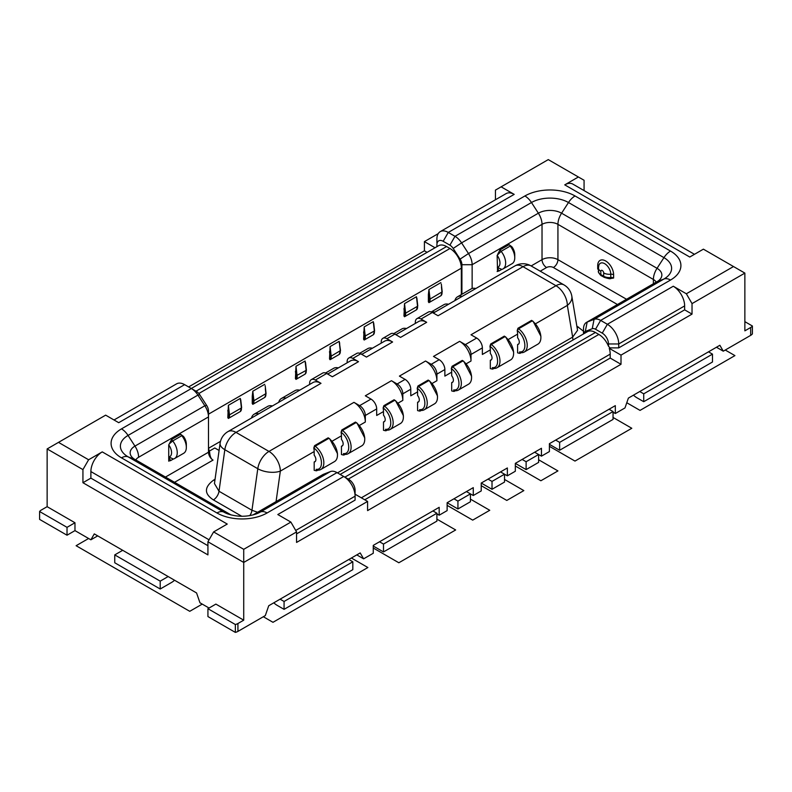 <?xml version="1.0" encoding="UTF-8"?>
<svg xmlns="http://www.w3.org/2000/svg" width="792" height="792" viewBox="0 0 792 792"><rect width="100%" height="100%" fill="white"/><g stroke="black" fill="none" stroke-linecap="round" stroke-linejoin="round"><path stroke-width="1.19" d="M67.023 535.214L67.023 527.343L39.6 511.513L39.6 519.384L67.023 535.214L74.973 530.62L74.973 522.75L47.134 506.672L47.134 448.935L82.932 469.607L88.605 459.766L58.499 442.372L47.134 448.935M122.701 550.301L114.751 554.895L160.202 581.14L168.151 576.546L94.288 533.897L90.882 539.807L74.973 530.62M90.882 539.807L97.703 535.867M209.068 608.038L199.97 602.791L196.565 592.951L168.151 576.546M235.343 632.392L235.343 624.522L207.93 608.692L207.93 616.562L235.343 632.392A8.039 4.643 0 0 0 237.927 631.402L265.32 615.582L268.726 605.741L360.202 552.925L363.617 558.835L356.796 554.895M373.27 546.034L383.496 551.945L383.496 544.064L379.526 541.778L373.27 545.381L373.27 553.252L363.617 558.835M436.907 513.889L439.184 515.206L447.133 510.612L447.133 502.732L473.269 487.644L473.269 495.515L470.428 493.881L470.428 501.752L457.934 508.969L457.934 501.098L453.955 498.802M549.41 444.342L559.637 450.252L559.637 442.372L555.657 440.085L549.41 443.688L549.41 451.559L541.461 456.152L538.619 454.519L538.619 462.389L526.116 469.607L515.889 463.696A16.068 9.276 60 0 1 515.335 463.36L515.325 471.24L507.365 475.834L504.524 474.2L504.524 482.071L492.02 489.288L492.02 481.417L488.05 479.12L481.229 483.051L481.229 490.931L473.269 495.515M555.657 440.085L615.325 405.633L615.325 413.513L613.048 412.196M615.325 413.513L624.977 407.93L628.393 398.089L639.758 391.525L719.869 345.272L723.274 351.183L716.463 347.243M744.866 321.661L752.4 326.007L752.4 333.877A8.039 4.643 0 0 1 750.668 335.363L723.274 351.183M438.214 233.65L424.413 241.609L424.413 250.797L188.615 386.942M39.6 511.513A8.039 4.643 180 0 1 41.333 510.018L47.134 506.672M436.907 242.926L436.907 238.986A16.068 9.276 60 0 1 440.233 231.63L506.147 193.585A16.068 9.276 -120 0 1 514.186 194.377L501.118 186.833L495.436 190.11L495.436 199.762M427.086 252.351L424.413 250.797M461.34 294.594L461.34 268.181A16.068 9.276 -120 0 0 449.975 248.5L446.569 246.54A16.068 9.276 -120 0 0 438.53 245.738L191.288 388.486M296 366.27L297.089 375.814A6.425 3.712 60 0 1 297.139 376.576A6.425 3.712 60 0 1 296 379.388L295.426 378.616L296 366.27L305.088 361.023L305.663 365.379M296 379.388L305.088 374.141A6.425 3.712 -120 0 0 306.227 371.329A6.425 3.712 -120 0 0 306.177 370.567L305.088 361.023M252.816 404.326L252.252 403.544L252.252 396.218L252.777 400.841L253.905 400.742A6.425 3.712 60 0 1 253.955 401.504A6.425 3.712 60 0 1 252.816 404.326L264.746 397.435A6.425 3.712 -120 0 0 265.884 394.614A6.425 3.712 -120 0 0 265.845 393.862L265.32 388.674M252.252 396.218L252.816 391.198L264.746 384.308M330.086 346.589L331.185 356.133A6.425 3.712 60 0 1 331.224 356.895A6.425 3.712 60 0 1 330.086 359.707L329.522 358.934L330.086 346.589L339.184 341.342L340.51 350.559L339.184 354.46A6.425 3.712 -120 0 0 340.312 351.648A6.425 3.712 -120 0 0 340.273 350.886L339.184 341.342M330.086 359.707L339.184 354.46M339.748 345.698L339.61 342.679M428.957 302.633L428.383 301.851L428.383 294.525L428.918 299.148L430.046 299.049A6.425 3.712 60 0 1 430.096 299.812A6.425 3.712 60 0 1 428.957 302.633L440.887 295.743A6.425 3.712 -120 0 0 442.025 292.921A6.425 3.712 -120 0 0 441.976 292.169L441.451 286.981M428.383 294.525L428.957 289.506L440.887 282.615M364.181 326.908L365.27 336.452A6.425 3.712 60 0 1 365.32 337.214A6.425 3.712 60 0 1 364.181 340.025L363.617 339.253L364.181 326.908L373.27 321.661L373.844 326.017M364.181 340.025L373.27 334.778A6.425 3.712 -120 0 0 374.408 331.967A6.425 3.712 -120 0 0 374.368 331.204L373.27 321.661M403.96 308.632L404.484 313.256L405.613 313.157A6.425 3.712 60 0 1 405.662 313.919A6.425 3.712 60 0 1 404.524 316.741L403.96 315.958L404.524 303.613L416.453 296.723L417.028 301.089M404.524 316.741L416.453 309.85A6.425 3.712 -120 0 0 417.592 307.029A6.425 3.712 -120 0 0 417.542 306.266L416.453 309.85M227.819 410.325L228.344 414.949L229.472 414.85A6.425 3.712 60 0 1 229.522 415.612A6.425 3.712 60 0 1 228.383 418.433L227.819 417.651L228.383 405.306L240.313 398.416L240.887 402.781M228.383 418.433L240.313 411.543A6.425 3.712 -120 0 0 241.451 408.721A6.425 3.712 -120 0 0 241.411 407.959L240.313 411.543M219.097 450.46L214.79 447.975L209.276 451.153M209.632 452.222C209.939 456.449 211.078 459.073 213.038 460.093L213.038 460.093A6.425 3.712 60 0 1 208.494 452.222L208.494 446.332A13.662 7.89 60 0 0 209.632 452.222M583.506 331.234L576.843 326.096M215.058 479.269L213.662 480.071C204.138 487.179 204.049 493.792 213.404 499.9L241.798 516.295M364.746 499.782L610.206 358.073L610.206 354.133A16.068 9.276 -120 0 0 609.256 348.332L610.018 347.896L608.503 346.233A16.068 9.276 -120 0 0 598.841 334.452L595.436 332.482A16.068 9.276 -120 0 0 587.397 331.69L340.154 474.428M610.206 358.073L621.007 364.3L367.587 510.612L367.587 501.425L355.846 494.644L355.093 495.079L355.093 492.545M379.526 541.778L439.184 507.326L439.184 515.206M296.564 533.897L355.093 500.108L355.093 496.178A16.068 9.276 -120 0 0 343.728 476.487L277.814 514.543L290.882 522.086L243.728 549.321L243.728 620.176L237.927 623.522A8.039 4.643 180 0 1 235.343 624.522M243.728 549.321L213.612 531.927L207.93 541.768L243.728 562.439L296.564 531.927L290.882 522.086M367.587 501.425L296.564 542.431L296.564 531.927M621.007 364.3L621.007 355.113L609.256 348.332M692.03 314.107L684.644 309.85L684.644 305.91A16.068 9.276 -120 0 0 673.279 286.229L686.347 293.773L692.03 303.613L692.03 314.107L621.007 355.113M692.03 303.613L744.866 273.101L703.395 249.163L689.753 257.034L564.755 184.863L578.388 176.992L584.07 180.269L584.07 190.585M752.4 326.007A8.039 4.643 180 0 1 750.668 327.492L744.866 330.838L744.866 273.101M515.325 463.37L541.461 448.282L541.461 456.152M488.05 479.12L507.365 467.963L507.365 475.834M457.934 501.098L470.428 493.881L466.458 491.584M447.153 502.732A16.068 9.276 60 0 0 447.708 503.068L457.934 508.969M432.937 510.939L436.907 513.236L436.907 521.106L383.496 551.945M383.496 544.064L436.907 513.236M273.804 602.811A16.068 9.276 60 0 0 277.25 605.415L284.071 609.345L352.816 569.656L352.816 561.785L348.836 559.489M280.091 599.178L284.071 601.474L284.071 609.345M284.071 601.474L352.816 561.785M243.728 620.176L215.879 604.098L207.93 608.692M207.93 541.768L207.93 554.895L82.932 482.724L82.932 469.607M114.751 554.895L114.751 562.766L160.202 589.01L171.567 582.447A16.068 9.276 -60 0 0 174.567 580.249M160.202 581.14L160.202 589.01M67.023 527.343L74.973 522.75M82.932 482.724L90.882 478.13L90.882 471.567A16.068 9.276 120 0 1 102.247 451.885L88.605 459.766M355.093 495.079L355.093 490.268A8.841 5.099 -120 0 0 348.836 479.447L336.996 472.606A14.464 8.356 -120 0 0 330.422 471.577L323.512 474.269A14.464 8.356 -120 0 0 322.859 474.586L252.975 514.939A14.464 8.356 60 0 1 253.628 514.622L260.528 511.919A14.464 8.356 60 0 1 267.102 512.959A35.482 20.483 0 0 1 216.939 512.959L121.483 457.845A35.482 20.483 0 0 1 121.483 428.878L191.367 388.525L184.635 384.645A16.068 9.276 -120 0 0 176.596 383.843L114.018 419.978M213.612 531.927L227.245 524.057L102.247 451.885M58.499 442.372L105.653 415.147L118.721 422.69L184.635 384.645M121.483 428.878A14.464 8.356 60 0 1 128.056 435.432L134.957 446.104L204.841 405.761L206.672 405.435A7.227 4.178 -120 0 1 208.494 411.008L208.494 416.919A14.464 8.356 -120 0 0 204.841 405.761L197.941 395.089A14.464 8.356 -120 0 0 191.367 388.525L196.475 391.476L191.367 388.525M206.672 405.435L199.762 394.762A7.227 4.178 -120 0 0 196.475 391.476M348.836 479.447L343.728 476.487M90.882 478.13L207.93 545.708M165.469 477.061L208.494 452.222L208.494 416.919L138.61 457.261A11.246 6.494 0 0 0 135.818 459.944M174.587 458.538L183.675 453.281A12.86 7.425 -120 0 0 186.338 447.401L186.338 444.114A8.841 5.099 -120 0 0 183.496 436.432L180.655 434.273L171.567 439.52L172.706 440.936A12.86 7.425 60 0 1 174.587 458.538A12.86 7.425 60 0 1 173.369 459.013L168.904 457.024L170.528 460.647A12.86 7.425 60 0 1 169.864 460.756A6.425 3.712 -120 0 0 168.924 461.043A6.425 3.712 -120 0 0 168.726 461.172L168.726 444.955A8.841 5.099 60 0 1 168.904 457.024M168.726 444.955L171.567 439.52M184.694 452.47L185.18 451.856M169.29 443.867L172.706 440.936L181.794 435.679L180.655 434.273M186.338 447.401A12.86 7.425 -120 0 0 181.794 435.679L182.932 435.986M170.528 460.647L173.369 459.013M610.018 347.896L618.73 347.896L618.73 343.966L608.503 343.966L608.503 346.233M684.644 309.85L618.73 347.896M583.585 333.887A7.227 4.178 60 0 1 585.328 331.432L592.238 328.73A7.227 4.178 60 0 1 595.525 329.254L602.257 333.135A8.841 5.099 60 0 1 608.503 343.966M472.141 288.496L472.141 264.706L461.914 264.706A7.227 4.178 60 0 0 460.083 259.123L468.488 253.549A14.464 8.356 60 0 1 472.141 264.706L542.025 224.354A14.464 8.356 -120 0 0 538.372 213.196A16.414 9.474 180 0 1 561.587 213.196L657.043 268.31A16.414 9.474 180 0 1 657.043 281.714A14.464 8.356 -120 0 0 656.39 282.031L657.271 281.586M497.703 254.252L499.98 249.916L501.118 251.321L497.138 255.351L497.544 271.329M514.75 257.796A12.86 7.425 -120 0 0 510.206 246.074L501.118 251.321A12.86 7.425 60 0 1 502.999 268.924L512.087 263.677A12.86 7.425 -120 0 0 514.75 257.796L514.75 254.509A8.841 5.099 -120 0 0 511.909 246.827L509.068 244.659L499.98 249.916M602.257 333.135L607.365 324.284L600.633 320.394L670.517 280.041A35.482 20.483 0 0 0 670.517 251.074L575.061 195.97A14.464 8.356 120 0 0 568.488 202.524A26.185 15.117 0 0 0 531.472 202.524L538.372 213.196L468.488 253.549L461.578 242.877L453.182 248.45A7.227 4.178 60 0 0 449.896 245.173L443.164 241.283A8.841 5.099 60 0 0 436.907 244.896L436.907 246.678M453.182 248.45L460.083 259.123M461.914 294.258L461.914 264.706M435.046 247.757L424.413 241.609M501.118 186.833L548.272 159.608L578.388 176.992M694.465 254.311L572.784 184.071A16.068 9.276 120 0 0 564.755 184.863M449.896 245.173L455.004 236.313L448.272 232.432L443.164 241.283M686.347 293.773L733.501 266.548M592.238 328.73L594.059 319.364A14.464 8.356 60 0 1 600.633 320.394L595.525 329.254M670.517 280.041A14.464 8.356 -120 0 0 663.943 279.012L594.059 319.364L587.159 322.067L585.328 331.432M583.506 333.937L583.506 328.997A14.464 8.356 60 0 1 586.496 322.384A14.464 8.356 60 0 1 587.159 322.067L657.043 281.714L663.943 279.012A26.185 15.117 0 0 0 663.943 257.638A14.464 8.356 -60 0 1 670.517 251.074M598.475 270.022L597.703 268.844L597.703 265.558A11.246 6.494 -120 0 1 597.732 264.914A11.246 6.494 -120 0 1 605.949 261.142A11.246 6.494 -120 0 1 613.612 274.745L613.612 278.032L610.602 278.537C610.404 279.022 608.256 278.616 604.177 277.329A2.406 1.396 -60 0 1 603.682 276.23A8.039 4.643 0 0 0 610.781 277.517L610.781 274.23A8.039 4.643 180 0 1 603.682 272.943A2.02 1.168 60 0 0 602.257 270.478A2.02 1.168 60 0 0 600.831 271.3L600.831 274.577A2.406 1.396 120 0 0 601.326 275.685C601.722 276.764 597.336 271.626 598.475 271.3A8.039 4.643 0 0 0 600.831 274.577L603.682 276.23L603.682 272.943M524.898 195.97L455.004 236.313A14.464 8.356 60 0 1 461.578 242.877L531.472 202.524A14.464 8.356 -120 0 0 524.898 195.97A35.482 20.483 0 0 1 575.061 195.97M440.233 231.63A16.068 9.276 60 0 1 448.272 232.432L514.186 194.377M673.279 286.229L607.365 324.284A16.068 9.276 60 0 1 618.73 343.966L684.644 305.91M497.138 255.351A8.841 5.099 60 0 1 497.317 267.409L498.94 271.042A12.86 7.425 60 0 1 498.277 271.151A6.425 3.712 -120 0 0 497.336 271.438A6.425 3.712 -120 0 0 497.138 271.567M497.317 267.409L501.781 269.399A12.86 7.425 60 0 0 502.999 268.924M511.345 246.381L509.068 244.659M513.107 262.865L513.592 262.241M498.94 271.042L501.781 269.399M639.758 391.525L643.728 393.822L643.728 401.702L712.483 362.003L712.483 354.133L708.503 351.836M633.471 395.158A16.068 9.276 60 0 0 636.917 397.762L643.728 401.702M643.728 393.822L712.483 354.133M609.068 409.246L613.048 411.543L613.048 419.413L559.637 450.252M559.637 442.372L613.048 411.543M526.116 469.607L526.116 461.726L538.619 454.509L534.64 452.222M526.116 461.726L522.136 459.439M492.02 481.417L504.524 474.2L500.544 471.903M481.239 483.041A16.068 9.276 60 0 0 481.793 483.377L492.02 489.288M573.111 339.936A8.039 4.643 60 0 1 572.656 337.105L577.546 330.313L571.824 296.188A16.068 10.751 170.5 0 1 567.339 305.395L572.656 337.105L337.481 472.883M249.767 515.642A8.039 4.643 120 0 0 251.955 510.276L257.598 512.266M213.662 480.071A8.039 4.643 -120 0 0 214.87 480.615M214.454 483.546L218.998 491.248L251.955 510.276L257.786 468.715L224.829 449.698A16.068 7.524 -172 0 1 220.107 443.282L214.454 483.546M314.177 461.993A4.821 2.782 -120 0 0 314.889 461.776A4.821 2.782 -120 0 0 314.177 455.172L314.177 451.559A16.068 9.276 -120 0 0 313.8 447.985C322.552 453.974 324.383 470.418 316.186 469.319L316.651 470.785A14.464 8.356 60 0 1 314.84 470.448A6.425 3.712 -120 0 0 314.177 470.319L314.177 461.993L315.424 461.271M341.451 446.243A4.821 2.782 -120 0 0 342.164 446.025A4.821 2.782 -120 0 0 341.451 439.431L341.451 435.818A16.068 9.276 -120 0 0 341.075 432.234L341.817 429.947L342.481 430.452A14.464 8.356 60 0 1 350.608 443.164A14.464 8.356 60 0 1 348.114 453.727A14.464 8.356 60 0 1 345.065 454.39L343.926 455.044A14.464 8.356 60 0 1 342.114 454.707A6.425 3.712 -120 0 0 341.451 454.568L341.451 446.243L342.698 445.53M365.32 422.037L365.32 415.473A8.039 4.643 60 0 0 359.637 405.633L353.955 402.356A16.068 9.276 -120 0 1 365.32 422.037L359.509 425.393M383.496 411.543A16.068 9.276 -120 0 0 383.12 407.959C391.872 413.959 393.703 430.402 385.506 429.304L385.971 430.769A14.464 8.356 60 0 1 384.16 430.432A6.425 3.712 -120 0 0 383.496 430.294L383.496 421.968A4.821 2.782 -120 0 0 384.209 421.75A4.821 2.782 -120 0 0 383.496 415.156L383.496 411.543L376.685 415.473L376.685 408.92A8.039 4.643 -120 0 0 371.002 399.079L365.32 395.792L391.456 380.704L397.138 383.981A8.039 4.643 60 0 1 402.821 393.822L402.821 400.386A16.068 9.276 -120 0 0 391.456 380.704M417.592 391.862A16.068 9.276 -120 0 0 417.216 388.278C425.957 394.258 427.799 410.731 419.602 409.622L420.067 411.088A14.464 8.356 60 0 1 418.245 410.751A6.425 3.712 -120 0 0 417.592 410.612L417.592 402.287A4.821 2.782 -120 0 0 418.295 402.069A4.821 2.782 -120 0 0 417.592 395.465L417.592 391.862L410.771 395.792L410.771 389.228A8.039 4.643 -120 0 0 405.088 379.388L399.406 376.111L425.542 361.023L431.224 364.3A8.039 4.643 60 0 1 436.907 374.141L436.907 380.704A16.068 9.276 -120 0 0 425.542 361.023M451.688 372.171A16.068 9.276 -120 0 0 451.301 368.597C460.053 374.586 461.894 391.03 453.687 389.941L454.153 391.406A14.464 8.356 60 0 1 452.341 391.07A6.425 3.712 -120 0 0 451.688 390.931L451.688 382.605A4.821 2.782 -120 0 0 452.39 382.387A4.821 2.782 -120 0 0 451.688 375.784L451.688 372.171L444.866 376.111L444.866 369.547A8.039 4.643 -120 0 0 439.184 359.707L433.501 356.43L459.637 341.342L465.32 344.619A8.039 4.643 60 0 1 471.002 354.46L471.002 361.023A16.068 9.276 -120 0 0 459.637 341.342M490.317 349.866A16.068 9.276 -120 0 0 489.941 346.292C498.693 352.282 500.524 368.726 492.327 367.627L492.792 369.092A14.464 8.356 60 0 1 490.971 368.755A6.425 3.712 -120 0 0 490.317 368.627L490.317 360.301A4.821 2.782 -120 0 0 491.03 360.083A4.821 2.782 -120 0 0 490.317 353.48L490.317 349.866L482.368 354.46L482.368 347.896A8.039 4.643 -120 0 0 476.685 338.055L471.002 334.778L555.974 285.714L523.027 266.686L438.045 315.751L432.363 312.474A8.039 4.643 -120 0 0 428.343 312.078L416.978 318.632A8.039 4.643 60 0 1 420.998 319.027L426.68 322.314A16.068 9.276 -120 0 0 418.651 321.512L395.842 334.689M517.592 344.55A4.821 2.782 -120 0 0 518.295 344.332A4.821 2.782 -120 0 0 517.592 337.738L517.592 334.125A16.068 9.276 -120 0 0 517.216 330.541L517.948 328.254L518.621 328.759A14.464 8.356 60 0 1 526.749 341.471A14.464 8.356 60 0 1 524.254 352.034A14.464 8.356 60 0 1 521.195 352.697L520.067 353.351A14.464 8.356 60 0 1 518.245 353.014A6.425 3.712 -120 0 0 517.592 352.876L517.592 344.55L518.839 343.837M383.496 421.968L384.744 421.245M417.592 402.287L418.839 401.564M451.688 382.605L452.935 381.883M490.317 360.301L491.565 359.578M320.849 469.468L334.481 461.597A14.464 8.356 -120 0 0 337.481 454.974A14.464 8.356 -120 0 0 328.848 438.332L315.216 446.203L313.8 447.985L314.543 445.688L315.216 446.203A14.464 8.356 60 0 1 323.344 458.905A14.464 8.356 60 0 1 320.849 469.468A14.464 8.356 60 0 1 317.79 470.131L316.651 470.785M337.481 454.974L337.481 453.658L329.719 438.798L328.175 437.818L314.543 445.688M348.114 453.727L361.756 445.846A14.464 8.356 -120 0 0 364.746 439.223L364.746 437.917L356.984 423.047L355.45 422.077L341.817 429.947M320.998 383.328L236.026 432.392A16.068 9.276 60 0 0 227.987 431.59L312.959 382.536A16.068 9.276 -120 0 1 320.998 383.328L315.315 380.051A8.039 4.643 60 0 0 311.296 379.645A8.039 4.643 60 0 0 309.632 383.328L309.632 384.457M347.134 362.805L347.134 361.677A8.039 4.643 60 0 1 348.797 358.004A8.039 4.643 60 0 1 352.816 358.4L358.499 361.677L332.363 376.764L326.68 373.487A8.039 4.643 -120 0 0 322.661 373.091L311.296 379.645M381.229 343.124L381.229 341.995A8.039 4.643 60 0 1 382.892 338.313A8.039 4.643 60 0 1 386.912 338.719L392.594 341.995L366.458 357.083L360.776 353.806A8.039 4.643 -120 0 0 356.756 353.41L348.797 358.004M426.68 322.314L400.544 337.402L394.862 334.125A8.039 4.643 -120 0 0 390.842 333.719L382.892 338.313M419.602 409.622L421.195 410.434A14.464 8.356 60 0 0 424.255 409.761A14.464 8.356 60 0 0 426.749 399.208A14.464 8.356 60 0 0 418.622 386.496L417.216 388.278L417.948 385.991L428.175 380.081L429.719 381.061L428.175 380.081M453.687 389.941L455.291 390.743A14.464 8.356 60 0 0 458.35 390.08A14.464 8.356 60 0 0 460.845 379.526A14.464 8.356 60 0 0 452.717 366.815L451.301 368.597L452.044 366.31L462.271 360.4L463.805 361.38L462.271 360.4M496.98 367.775L510.622 359.905A14.464 8.356 -120 0 0 513.612 353.281L513.612 351.965L505.85 337.105L504.989 336.64L491.347 344.51L489.941 346.292L490.684 343.995L491.347 344.51A14.464 8.356 60 0 1 499.475 357.212A14.464 8.356 60 0 1 496.98 367.775A14.464 8.356 60 0 1 493.931 368.438L492.327 367.627M505.85 337.105L504.316 336.125L490.684 343.995M524.254 352.034L537.897 344.154A14.464 8.356 -120 0 0 540.887 337.531L540.887 336.224L533.125 321.354L531.59 320.384L517.948 328.254M416.978 318.632A8.039 4.643 60 0 0 415.315 322.314L415.315 323.443M252.44 417.473L255.46 415.731M272.379 405.969A14.464 8.356 -120 0 0 267.745 406.365L254.103 414.236A14.464 8.356 60 0 1 258.737 413.84M251.45 418.047A14.464 8.356 60 0 1 254.103 414.236M279.715 401.732L282.734 399.98M299.643 390.218A14.464 8.356 -120 0 0 295.02 390.614L281.378 398.495A14.464 8.356 60 0 1 286.011 398.089M278.725 402.306A14.464 8.356 60 0 1 281.378 398.495M358.499 361.677A16.068 9.276 -120 0 0 350.46 360.885L327.66 374.052M392.594 341.995A16.068 9.276 -120 0 0 384.556 341.203L361.746 354.37M406.464 328.551A14.464 8.356 -120 0 0 401.841 328.947L393.763 333.61M395.03 334.214A14.464 8.356 60 0 1 396.238 334.452M372.379 348.233A14.464 8.356 -120 0 0 367.745 348.628L359.667 353.291M360.934 353.895A14.464 8.356 60 0 1 362.152 354.133M338.283 367.914A14.464 8.356 -120 0 0 333.65 368.31L325.571 372.973M326.849 373.586A14.464 8.356 60 0 1 328.056 373.814M475.784 288.526A14.464 8.356 -120 0 0 471.151 288.922L457.519 296.802A14.464 8.356 60 0 1 462.152 296.396M454.856 300.613A14.464 8.356 60 0 1 457.519 296.802M455.855 300.039L458.875 298.287M448.51 304.276A14.464 8.356 -120 0 0 443.886 304.673L431.264 311.959M431.482 312.038A14.464 8.356 60 0 1 434.877 312.147M533.125 321.354L532.264 320.889L518.621 328.759L517.216 330.541C525.967 336.541 527.799 352.985 519.601 351.886L520.067 353.351M519.601 351.886L521.195 352.697M540.887 337.531A14.464 8.356 -120 0 0 532.264 320.889L531.59 320.384M513.612 353.281A14.464 8.356 -120 0 0 504.989 336.64L504.316 336.125M492.792 369.092L493.931 368.438M458.35 390.08L468.577 384.179A14.464 8.356 -120 0 0 471.567 377.556L471.567 376.24L463.805 361.38M471.567 377.556A14.464 8.356 -120 0 0 462.944 360.914L452.717 366.815L452.044 366.31M454.153 391.406L455.291 390.743M437.481 395.931L429.719 381.061M424.255 409.761L434.481 403.861A14.464 8.356 -120 0 0 437.481 397.238A14.464 8.356 -120 0 0 428.848 380.596L418.622 386.496L417.948 385.991M420.067 411.088L421.195 410.434M385.506 429.304L387.11 430.115A14.464 8.356 60 0 0 390.159 429.442A14.464 8.356 60 0 0 392.654 418.889A14.464 8.356 60 0 0 384.536 406.177L383.12 407.959L383.863 405.672L394.089 399.762L395.624 400.742L394.089 399.762M390.159 429.442L400.396 423.542A14.464 8.356 -120 0 0 403.385 416.919L403.385 415.612L395.624 400.742M403.385 416.919A14.464 8.356 -120 0 0 394.762 400.277L384.536 406.177L383.863 405.672M385.971 430.769L387.11 430.115M356.984 423.047L356.123 422.582L342.481 430.452L341.075 432.234C349.826 438.233 351.658 454.677 343.461 453.578L343.926 455.044M343.461 453.578L345.065 454.39M364.746 439.223A14.464 8.356 -120 0 0 356.123 422.582L355.45 422.077M329.719 438.798L328.175 437.818M316.186 469.319L317.79 470.131M202.247 604.098L189.743 611.315L76.111 545.708L88.605 538.491M351.4 558.014L367.874 567.527L272.983 622.304L263.33 616.73M436.907 519.136L455.657 529.967L398.841 562.766L373.27 548.005M470.428 499.128L489.753 510.286L472.705 520.126L447.133 505.365M504.524 479.447L523.839 490.594L506.801 500.435L481.229 485.674M613.048 417.443L631.798 428.274L574.982 461.073L549.41 446.312M725.264 350.034L734.927 355.608L640.035 410.395L626.779 402.742M538.619 459.766L557.934 470.913L540.887 480.754L515.325 465.993M446.569 246.54L195.238 391.644M449.975 248.5L198.832 393.505M461.34 268.181L208.494 414.167M220.503 441.352L208.623 448.203M228.383 405.306L229.472 414.85L241.411 407.959L240.313 398.416M228.344 414.949A5.623 3.247 60 0 1 227.819 417.651M295.426 371.29L295.96 375.913L306.415 370.24L305.138 374.111M295.96 375.913A5.623 3.247 60 0 1 295.426 378.616M252.816 391.198L253.905 400.742L266.072 393.535L264.795 397.406M252.777 400.841A5.623 3.247 60 0 1 252.252 403.544M329.522 351.599L330.046 356.232L331.185 356.133L340.51 350.559M330.046 356.232A5.623 3.247 60 0 1 329.522 358.934M428.957 289.506L430.046 299.049L442.213 291.842L440.936 295.713M428.918 299.148A5.623 3.247 60 0 1 428.383 301.851M363.617 331.917L364.142 336.55L374.596 330.878L373.319 334.749M364.142 336.55A5.623 3.247 60 0 1 363.617 339.253M404.524 303.613L405.613 313.157L417.542 306.266L416.453 296.723M404.484 313.256A5.623 3.247 60 0 1 403.96 315.958M213.038 460.093L174.557 482.308M617.443 304.514L553.39 267.528A4.821 2.782 180 0 0 546.569 267.528L540.233 271.191M595.436 332.482L344.807 477.18M598.841 334.452L347.589 479.507M610.206 354.133L361.34 497.812M237.927 623.522L237.927 631.402M750.668 335.363L750.668 327.492M336.996 472.606L267.102 512.959M199.762 394.762L197.941 395.089L128.056 435.432A26.185 15.117 0 0 0 128.056 456.806L223.512 511.919A26.185 15.117 0 0 0 227.928 513.968C237.461 517.018 246.856 517.018 256.113 513.968A26.185 15.117 0 0 0 260.528 511.919L330.422 471.577M355.093 496.178L295.713 530.452M209.068 539.807L90.882 471.567M323.512 474.269L253.628 514.622A16.414 9.474 180 0 1 253.094 514.919M230.947 514.919A16.414 9.474 180 0 1 230.413 514.622A14.464 8.356 -60 0 1 231.066 514.939L231.106 514.958M216.939 512.959A14.464 8.356 -60 0 1 223.512 511.919L230.413 514.622L134.957 459.508A16.414 9.474 180 0 1 134.957 446.104A14.464 8.356 60 0 1 138.61 457.261M231.066 514.939L135.61 459.825A14.464 8.356 120 0 0 134.957 459.508L128.056 456.806A14.464 8.356 120 0 0 121.483 457.845M546.569 267.528A6.425 3.712 60 0 1 542.025 259.657A11.246 6.494 180 0 1 557.934 259.657A6.425 3.712 -60 0 1 553.39 267.528M653.39 283.764L653.39 279.467A14.464 8.356 -60 0 1 657.043 268.31L663.943 257.638L568.488 202.524L561.587 213.196A14.464 8.356 120 0 0 557.934 224.354L557.934 259.657L626.531 299.267M531.145 265.944L542.025 259.657L542.025 224.354A11.246 6.494 0 0 1 557.934 224.354L653.39 279.467A11.246 6.494 0 0 1 656.182 282.15M597.703 268.844A3.217 1.851 180 0 1 598.475 269.547M598.584 266.518A3.217 1.851 0 0 0 597.703 265.558M600.831 271.3A8.039 4.643 180 0 1 598.475 268.033L598.821 265.449A8.613 4.97 60 0 1 605.514 264.221A8.613 4.97 60 0 1 610.781 274.23A3.217 1.851 0 0 1 613.612 274.745M610.602 278.537L610.781 277.517A3.217 1.851 180 0 1 613.612 278.032M578.596 327.116A8.039 4.643 -60 0 1 577.111 327.74M213.404 499.9A8.039 4.643 120 0 0 218.998 491.248L224.829 449.698A16.068 9.276 120 0 1 236.026 432.392L268.973 451.42A16.068 9.276 60 0 1 280.338 471.101A16.068 7.524 -172 0 1 257.786 468.715A16.068 9.276 -60 0 1 268.973 451.42L353.955 402.356M276.062 501.613L280.338 471.101L314.177 451.559M341.451 435.818L332.244 441.134M376.685 408.92L365.32 415.473M402.821 400.386L398.148 403.078M410.771 389.228L402.821 393.822M436.907 380.704L432.244 383.397M444.866 369.547L436.907 374.141M471.002 361.023L466.33 363.716M482.368 347.896L471.002 354.46M517.592 334.125L508.375 339.441M571.824 296.188A16.068 16.068 0 0 0 564.013 284.922A16.068 9.276 -60 0 0 555.974 285.714A16.068 9.276 -120 0 1 567.339 305.395L535.649 323.7M397.138 383.981L405.088 379.388M359.637 405.633L371.002 399.079M326.68 373.487L315.315 380.051M360.776 353.806L352.816 358.4M394.862 334.125L386.912 338.719M432.363 312.474L420.998 319.027M465.32 344.619L476.685 338.055M431.224 364.3L439.184 359.707M564.013 284.922L531.056 265.894A16.068 9.276 120 0 0 523.027 266.686A16.068 9.276 -120 0 0 514.988 265.894L433.343 313.038M241.639 407.642L240.738 399.752M305.514 362.36L306.415 370.24M265.172 385.645L266.072 393.535M441.312 283.952L442.213 291.842M373.695 322.988L374.596 330.878M417.78 305.95L416.879 298.059M135.61 459.825L134.729 459.38M586.496 322.384L656.39 282.031M598.475 271.3L598.475 268.023M604.177 277.329L601.326 275.685M531.056 265.894A16.068 16.068 0 0 0 514.988 265.894M227.987 431.59A16.068 16.068 0 0 0 220.107 443.282M437.481 395.921L437.481 397.238"/></g></svg>
